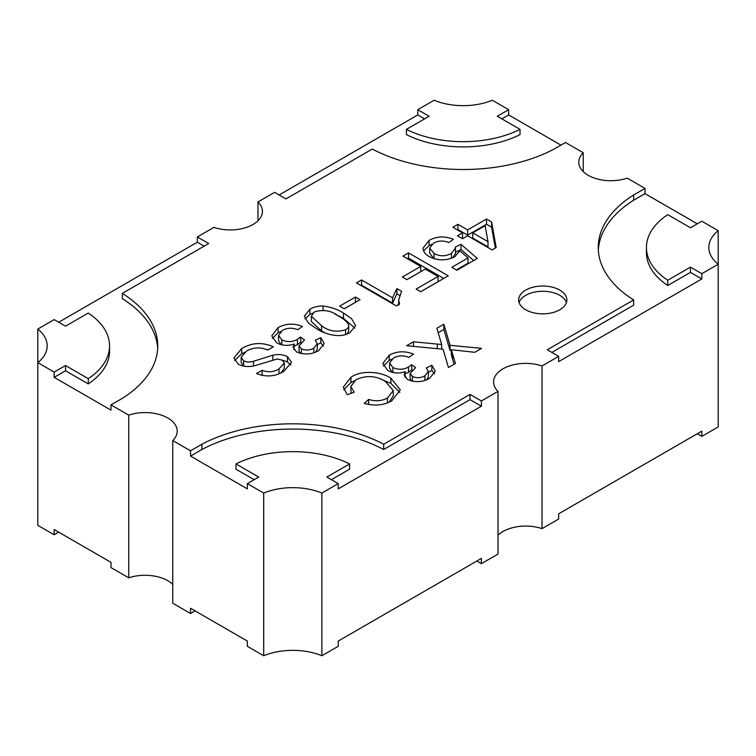 <?xml version="1.0" encoding="UTF-8"?>
<svg xmlns="http://www.w3.org/2000/svg" width="756" height="756" viewBox="0 0 756 756"><rect width="100%" height="100%" fill="white"/><g stroke="black" fill="none" stroke-linecap="round" stroke-linejoin="round"><path stroke-width="1.13" d="M559.799 290.096A24.107 13.92 0 0 0 533.528 287.082A24.107 13.92 0 0 0 518.654 299.934A24.107 13.92 0 0 0 525.713 309.771A24.107 13.92 0 0 0 551.984 312.795A24.107 13.92 0 0 0 566.858 299.934A24.107 13.92 0 0 0 559.799 290.096M566.424 302.561A24.107 13.92 0 0 0 559.799 295.341A24.107 13.92 0 0 0 535.683 291.882A24.107 13.92 0 0 0 519.088 302.561M172.755 440.559L172.755 603.25L190.521 613.503L190.521 608.259L247.335 641.06L247.335 646.304L263.702 655.754A49.811 28.756 180 0 1 321.867 655.754L338.234 646.304L338.234 641.06L481.402 558.4L481.402 563.655L498.024 554.053L498.024 391.362L481.402 400.964L470.034 394.396L383.679 444.254A134.37 77.575 0 0 0 201.88 444.254L190.521 450.812L172.755 440.559A32.139 18.55 0 0 0 177.206 431.137A32.139 18.55 0 0 0 167.794 418.011A32.139 18.55 0 0 0 128.747 415.148L110.981 404.895L122.34 398.336A134.37 77.575 0 0 0 157.758 345.851A134.37 77.575 0 0 0 122.34 293.375L208.703 243.517L197.335 236.959L213.967 227.358A32.139 18.55 0 0 0 246.229 227.48A32.139 18.55 0 0 0 262.426 211.368A32.139 18.55 0 0 0 257.976 201.946L274.598 192.345L285.966 198.913L372.321 149.055A134.37 77.575 0 0 0 554.12 149.055L565.479 142.497L583.245 152.75A32.139 18.55 0 0 0 578.794 162.171A32.139 18.55 0 0 0 594.991 178.284A32.139 18.55 0 0 0 627.253 178.151L645.019 188.414L633.66 194.972A134.37 77.575 0 0 0 598.242 247.458A134.37 77.575 0 0 0 633.66 299.934L547.297 349.792L558.665 356.35L542.033 365.951A32.139 18.55 0 0 0 509.771 365.828A32.139 18.55 0 0 0 493.573 381.931A32.139 18.55 0 0 0 498.024 391.362M110.981 404.895L110.981 410.139L54.167 377.339L54.167 372.094L37.8 362.644A49.811 28.756 0 0 0 47.174 345.851A49.811 28.756 0 0 0 37.8 329.068L37.8 525.335L54.167 534.785L54.167 529.54L110.981 562.341L110.981 567.586L128.747 577.849A32.139 18.55 180 0 1 167.794 580.712A32.139 18.55 180 0 1 172.755 584.407M398.648 300.037L401.606 291.287L396.909 288.575L392.572 297.845L361.585 279.956L356.492 282.895L396.257 305.859L399.537 303.969L398.648 300.037L398.648 305.282M282.234 360.13L277.168 358.996L254.961 365.649C248.79 367.189 243.224 366.707 238.272 364.184L233.925 357.985L241.627 348.62C251.578 342.6 262.162 341.977 273.379 346.777L267.775 350.009C260.281 346.9 253.175 347.278 246.456 351.134L241.173 357.257L243.612 360.792C246.636 362.237 249.934 362.398 253.506 361.274L272.85 355.197C278.293 353.997 283.169 354.498 287.478 356.681L291.532 362.36L283.821 371.366C275.411 376.582 266.32 377.31 256.558 373.558L262.162 370.327C268.304 372.613 273.918 372.122 279.002 368.843L284.303 363.135L282.234 360.13M437.299 344.093L413.456 341.788L406.633 345.719L443.063 349.244L448.44 367.51L455.414 363.485L451.36 349.726L474.768 352.305L481.581 348.374L450.066 345.331L443.857 324.239L436.883 328.255L441.674 344.519L437.299 344.093L437.299 348.686M301.342 353.6L301.342 348.79L299.045 345.813L304.526 339.983L300.501 337.006L297.42 339.416C292.345 342.137 287.148 342.288 281.818 339.869L278.539 335.39L278.539 340.635L281.052 344.632M301.342 348.79C305.679 350.633 309.837 350.415 313.816 348.157L317.303 343.782L315.186 340.304L320.799 337.649L324.192 343.507L318.588 350.699C311.519 354.63 304.129 355.008 296.409 351.833L293.073 347.165L294.207 343.999C287.856 346.125 282.016 345.728 276.677 342.789L271.754 335.891L278.104 327.565C285.777 323.445 293.886 323.077 302.447 326.469L297.855 329.701C292.383 327.575 287.271 327.773 282.517 330.315L278.539 335.39M412.417 381.251L412.417 376.441L410.111 373.464L415.592 367.633L411.576 364.657L408.486 367.057C403.42 369.788 398.223 369.939 392.893 367.52L389.614 363.031L389.614 368.285L392.128 372.283M412.417 376.441C416.754 378.274 420.912 378.066 424.891 375.808L428.378 371.432L426.261 367.945L431.874 365.299L435.267 371.158L429.663 378.35C422.595 382.281 415.205 382.649 407.484 379.474L404.148 374.815L405.282 371.65C398.932 373.776 393.092 373.37 387.752 370.44L382.829 363.541L389.179 355.216C396.853 351.096 404.961 350.727 413.513 354.11L408.93 357.352C403.458 355.216 398.346 355.424 393.592 357.966L389.614 363.031M368.635 404.469L368.635 399.433L364.231 403.364C374.428 406.255 383.632 405.396 391.816 400.784L400.302 389.86L390.871 378.123C380.826 371.442 361.207 369.92 350.935 377.291L343.309 387.157L347.221 394.726L354.139 392.241L350.841 386.429L351.115 393.328M368.635 399.433C375.562 401.568 381.846 401.086 387.478 397.987L393.281 390.616L385.286 381.374C376.082 375.675 366.339 375.099 356.067 379.625L350.841 386.429M496.191 247.571L491.598 221.962L486.505 219.023L467.633 229.909L457.947 224.324L452.853 227.263L462.54 232.857L457.437 235.796L462.54 238.745L467.633 235.796L492.109 249.934L496.191 247.571M423.615 250.916L429.049 245.662L429.049 240.417L423.067 248.11L423.171 249.385C423.719 252.211 425.751 254.63 429.266 256.624C437.733 260.867 446.238 260.905 454.8 256.747L459.837 250.784L468.049 257.938L451.833 267.293L456.926 270.242L477.32 258.467L461.009 244.339L455.395 246.985L455.566 253.298L452.787 257.777M429.049 240.417C436.713 236.231 444.811 235.863 453.364 239.331L448.771 242.572C443.441 240.38 438.385 240.55 433.623 243.073L429.701 248.025L434.067 253.506C439.907 256.567 445.709 256.53 451.455 253.383L455.566 248.053M406.964 279.663L425.316 269.06L438.064 276.422L416.14 289.085L420.733 291.731L448.261 275.836L408.495 252.873L402.882 256.114L420.733 266.414L402.372 277.008L406.964 279.663M344.254 308.807L360.054 299.678L355.471 297.032L339.661 306.152L344.254 308.807M309.837 309.242C313.456 307.04 317.879 305.972 323.086 306.019C331.109 307.097 337.904 309.44 343.47 313.06L351.597 318.72L355.603 325.609L350.113 332.498C340.087 338.99 324.39 333.963 316.452 328.662L308.344 323.02L304.337 316.15L309.837 309.242L309.837 314.496L312.871 313.012M633.66 194.972L633.66 200.217L645.019 193.659L645.019 188.414M645.019 193.659L697.287 223.833M646.446 247.458A86.43 49.905 0 0 0 667.746 280.249L667.746 285.503A86.43 49.905 0 0 1 646.446 252.702L646.446 247.458A86.43 49.905 0 0 1 667.746 214.657L690.464 227.773L701.833 221.215L718.2 230.665L718.2 426.932L701.833 436.382L697.287 433.764M501.852 118.872L508.665 114.94L508.665 109.696L492.298 100.246A49.811 28.756 0 0 1 434.133 100.246L417.766 109.696L429.134 116.254L406.407 129.37A86.43 49.905 0 0 0 520.033 129.37L497.306 116.254L508.665 109.696M508.665 114.94L560.933 145.114M583.245 152.75L583.245 171.593M279.144 194.972L417.766 114.94L417.766 109.696M257.976 201.946L257.976 220.799M58.713 322.236L197.335 242.203L197.335 236.959M37.8 329.068L54.167 319.618L65.536 326.176L88.254 313.05A86.43 49.905 0 0 1 109.554 345.851A86.43 49.905 0 0 1 88.254 378.652L65.536 365.535L54.167 372.094M128.747 415.148L128.747 577.849M190.521 450.812L190.521 456.066L247.335 488.867L247.335 483.613L263.702 493.063L263.702 655.754M383.679 444.254L383.679 449.508L470.034 399.65L481.402 406.208L338.234 488.867L338.234 483.613L321.867 493.063L321.867 655.754M481.402 406.208L481.402 400.964M667.746 285.503L690.464 272.377L701.833 278.945L701.833 273.691L718.2 264.241A49.811 28.756 0 0 1 708.826 247.458A49.811 28.756 0 0 1 718.2 230.665M701.833 278.945L558.665 361.595L558.665 356.35M542.033 365.951L542.033 528.642L558.665 519.041L558.665 513.797L701.833 431.137L701.833 436.382M667.746 280.249L690.464 267.133L701.833 273.691M338.234 483.613L326.866 477.055L349.593 463.938A86.43 49.905 0 0 0 235.966 463.938L258.694 477.055L247.335 483.613M321.867 493.063A49.811 28.756 0 0 0 263.702 493.063M498.024 535.201A32.139 18.55 180 0 1 542.033 528.642M481.402 563.655L476.856 561.028M195.067 610.886L190.521 613.503M58.713 532.167L54.167 534.785M331.411 479.682L349.593 469.183L349.593 463.938M254.148 479.682L235.966 469.183L235.966 463.938M190.521 456.066L201.88 449.508L201.88 444.254M383.679 449.508A134.37 77.575 0 0 0 201.88 449.508M470.034 399.65L470.034 394.396M157.683 348.478A134.37 77.575 0 0 0 122.34 298.62L122.34 293.375M54.167 377.339L65.536 370.78L65.536 365.535M65.536 370.78L88.254 383.906L88.254 378.652M88.254 383.906A86.43 49.905 0 0 0 109.554 351.105L109.554 345.851M197.335 242.203L204.158 246.144M417.766 114.94L424.589 118.872M520.033 129.37L520.033 134.615A86.43 49.905 0 0 1 406.407 134.615L406.407 129.37M633.66 200.217A134.37 77.575 0 0 0 598.317 250.075M551.842 352.419L633.66 305.178L633.66 299.934M690.464 272.377L690.464 267.133M441.674 349.111L441.674 344.519M451.36 350.699L450.066 350.576L443.857 329.484L438.206 332.744M443.857 329.484L443.857 324.239M450.066 350.576L450.066 345.331M454.091 364.241L451.36 354.97L451.36 349.726M413.456 346.38L413.456 341.788M234.577 360.546L241.627 353.874L241.627 348.62M241.627 353.874L244.755 352.22M266.481 349.452L268.049 349.858M241.173 357.257L241.173 362.502L243.612 366.036L243.612 360.792M253.506 365.961L253.506 361.274M272.85 359.828L272.85 355.197M282.168 360.092L287.478 361.926L287.478 356.681M287.478 361.926L290.805 365.053M262.162 375.552L262.162 370.327M279.002 373.71L279.002 368.843M280.93 372.878L284.303 368.389L284.303 363.135M300.85 342.515L300.501 337.006M299.045 345.813L299.045 351.058L300.368 353.383M313.816 352.778L313.816 348.157M315.621 352.135L317.303 349.036L317.303 343.782M320.799 337.649L320.799 342.903L317.303 344.547M320.799 342.903L323.521 346.135M293.923 349.697L294.207 343.999M272.302 338.48L278.104 332.81L278.104 327.565M278.104 332.81L280.816 331.459M281.818 344.83L281.818 339.869M294.207 346.068L297.42 344.66L297.42 339.416M297.42 344.66L300.501 342.251M411.925 370.156L411.576 364.657M410.111 373.464L410.111 378.709L411.444 381.033M424.891 380.429L424.891 375.808M426.696 379.786L428.378 376.677L428.378 371.432M431.874 365.299L431.874 370.544L428.378 372.198M431.874 370.544L434.596 373.785M404.999 377.339L405.282 371.65M383.377 366.121L389.179 360.461L389.179 355.216M389.179 360.461L391.891 359.109M392.893 372.481L392.893 367.52M405.282 373.719L408.486 372.311L408.486 367.057M408.486 372.311L411.576 369.901M387.478 402.872L387.478 397.987M389.217 402.135L393.281 395.87L393.281 390.616M343.791 389.756L350.935 382.545L350.935 377.291M350.935 382.545L354.29 380.797M381.156 379.285L390.871 383.377L390.871 378.123M390.871 383.377L399.839 392.44M495.331 248.072L491.598 227.216L486.505 224.267L467.633 235.163L457.947 229.569L457.399 229.89M462.54 232.857L462.54 238.102L461.982 238.423M487.989 241.665L487.989 246.91L472.736 238.102L472.736 232.857L485.135 225.694L487.989 241.665L472.736 232.857M491.598 227.216L491.598 221.962M457.947 229.569L457.947 224.324M467.633 235.163L467.633 229.909M486.505 224.267L486.505 219.023M468.049 257.938L468.049 263.183L456.378 269.92M429.049 245.662L431.893 244.245M429.701 248.025L429.701 253.279L433.925 258.675M434.067 258.713L434.067 253.506M451.455 258.316L451.455 253.383M473.691 260.565L461.009 249.584L455.566 252.154M461.009 249.584L461.009 244.339M420.733 266.414L420.733 271.659L406.917 279.635M443.715 278.454L408.495 258.117L407.427 258.732M408.495 258.117L408.495 252.873M438.064 276.422L438.064 281.667L420.686 291.703M392.572 297.845L392.572 303.099L361.585 285.201L361.037 285.522M361.585 285.201L361.585 279.956M392.572 303.099L396.909 293.819L396.909 288.575M399.527 295.331L396.909 293.819M355.509 302.305L344.207 308.779M355.471 302.277L355.471 297.032M323.086 310.13L323.086 306.019M334.993 314.146L343.47 318.314L343.47 313.06M343.47 318.314L354.933 328.132M304.999 318.862L309.837 314.496M347.174 333.935L348.724 330.854L348.677 324.891C346.683 321.423 343.252 318.465 338.386 316.017C331.525 310.631 323.54 309.251 314.42 311.897L311.34 316.273L321.565 325.732C328.463 331.128 336.477 332.489 345.577 329.814C347.94 328.454 348.97 326.809 348.677 324.891M311.34 316.273L311.34 321.517L321.565 330.977L325.241 332.98M345.577 334.502L345.577 329.814M321.565 330.977L321.565 325.732M452.532 358.949L452.532 353.704"/></g></svg>
